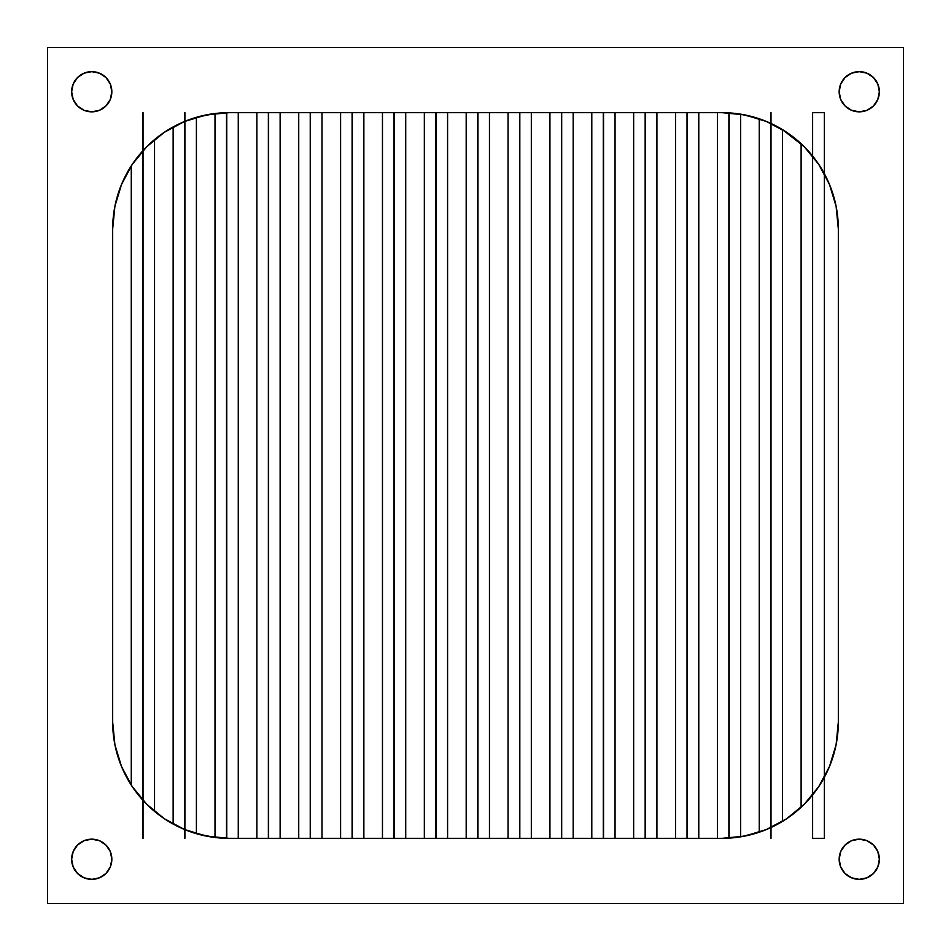 <?xml version="1.0" encoding="UTF-8"?>
<svg xmlns="http://www.w3.org/2000/svg" width="951" height="951" viewBox="0 0 951 951"><rect width="100%" height="100%" fill="white"/><g stroke="black" fill="none" stroke-linecap="round" stroke-linejoin="round"><path stroke-width="1.43" d="M879.354 859.264A20.09 20.09 0 0 1 859.264 879.354A20.09 20.09 0 0 1 839.162 859.264L840.696 866.955L845.047 873.47L851.573 877.821L859.264 879.354L866.955 877.821L873.47 873.47L877.821 866.955L879.354 859.264L877.821 851.573L873.47 845.047L866.955 840.696L859.264 839.162L851.573 840.696L845.047 845.047L840.696 851.573L839.162 859.264A20.09 20.09 0 0 1 859.264 839.162A20.09 20.09 0 0 1 879.354 859.264M111.838 859.264A20.09 20.09 0 0 1 91.736 879.354A20.09 20.09 0 0 1 71.646 859.264L73.179 866.955L77.53 873.47L84.045 877.821L91.736 879.354L99.427 877.821L105.953 873.47L110.304 866.955L111.838 859.264L110.304 851.573L105.953 845.047L99.427 840.696L91.736 839.162L84.045 840.696L77.53 845.047L73.179 851.573L71.646 859.264A20.09 20.09 0 0 1 91.736 839.162A20.09 20.09 0 0 1 111.838 859.264M879.354 91.736A20.09 20.09 0 0 1 859.264 111.838A20.09 20.09 0 0 1 839.162 91.736L840.696 99.427L845.047 105.953L851.573 110.304L859.264 111.838L866.955 110.304L873.47 105.953L877.821 99.427L879.354 91.736L877.821 84.045L873.47 77.53L866.955 73.179L859.264 71.646L851.573 73.179L845.047 77.53L840.696 84.045L839.162 91.736A20.09 20.09 0 0 1 859.264 71.646A20.09 20.09 0 0 1 879.354 91.736M111.838 91.736A20.09 20.09 0 0 1 91.736 111.838A20.09 20.09 0 0 1 71.646 91.736L73.179 99.427L77.53 105.953L84.045 110.304L91.736 111.838L99.427 110.304L105.953 105.953L110.304 99.427L111.838 91.736L110.304 84.045L105.953 77.53L99.427 73.179L91.736 71.646L84.045 73.179L77.53 77.53L73.179 84.045L71.646 91.736A20.09 20.09 0 0 1 91.736 71.646A20.09 20.09 0 0 1 111.838 91.736M131.274 165.866L131.274 785.134L131.274 165.866L121.526 184.458L114.905 206.272L112.67 228.965L112.67 722.035L114.905 744.728L121.526 766.542L132.272 786.643L146.739 804.261L164.357 818.728L173.141 824.053L173.141 126.947L173.141 824.053M164.309 132.296L154.537 139.607L154.537 811.393L164.309 818.704M196.405 833.682L215.009 837.486L215.009 113.514L196.405 117.318L196.405 833.682L196.405 117.318M740.639 836.832L759.255 832.208L759.255 118.792L740.639 114.168L740.639 836.832L740.639 114.168M786.691 818.704L801.111 807.304L801.111 143.696L786.691 132.296M824.374 777.276L829.474 766.542L836.095 744.728L838.33 722.035L838.33 228.965L836.095 206.272L829.474 184.458L818.728 164.357L804.261 146.739L782.507 129.633L782.507 821.367L782.507 129.633M903.45 903.45L47.55 903.45L47.55 47.55L903.45 47.55L903.45 903.45L903.45 47.55L47.55 47.55L47.55 903.45L903.45 903.45M164.357 818.728L184.458 829.474L206.272 836.095L228.965 838.33L722.035 838.33L744.728 836.095L766.542 829.474L786.643 818.728L804.261 804.261L818.728 786.643L829.474 766.542L836.095 744.728L838.33 722.035A116.295 116.295 0 0 1 722.035 838.33L228.965 838.33A116.295 116.295 0 0 1 112.67 722.035L114.905 744.728L121.526 766.542M838.33 722.035L838.33 228.965L836.095 206.272L829.474 184.458M786.643 132.272L766.542 121.526L744.728 114.905L722.035 112.67L228.965 112.67L206.272 114.905L184.458 121.526L164.357 132.272L146.739 146.739L132.272 164.357L121.526 184.458L114.905 206.272L112.67 228.965A116.295 116.295 0 0 1 228.965 112.67L722.035 112.67A116.295 116.295 0 0 1 838.33 228.965M112.67 228.965L112.67 722.035M143.03 838.33L143.03 112.67L143.03 838.33M142.781 112.67L142.781 838.33L142.781 112.67M184.898 838.33L184.898 112.67L184.898 838.33M184.649 112.67L184.649 838.33L184.649 112.67M226.766 838.33L226.766 112.67L226.766 838.33M226.516 112.67L226.516 838.33L226.516 112.67M268.622 838.33L268.622 112.67L268.622 838.33M268.372 112.67L268.372 838.33L268.372 112.67M310.49 838.33L310.49 112.67L310.49 838.33M310.24 112.67L310.24 838.33L310.24 112.67M352.357 838.33L352.357 112.67L352.357 838.33M352.108 112.67L352.108 838.33L352.108 112.67M394.225 838.33L394.225 112.67L394.225 838.33M393.976 112.67L393.976 838.33L393.976 112.67M436.081 838.33L436.081 112.67L436.081 838.33M435.831 112.67L435.831 838.33L435.831 112.67M477.949 838.33L477.949 112.67L477.949 838.33M477.699 112.67L477.699 838.33L477.699 112.67M519.817 838.33L519.817 112.67L519.817 838.33M519.567 112.67L519.567 838.33L519.567 112.67M561.684 838.33L561.684 112.67L561.684 838.33M561.435 112.67L561.435 838.33L561.435 112.67M603.54 838.33L603.54 112.67L603.54 838.33M603.291 112.67L603.291 838.33L603.291 112.67M645.408 838.33L645.408 112.67L645.408 838.33M645.158 112.67L645.158 838.33L645.158 112.67M687.276 838.33L687.276 112.67L687.276 838.33M687.026 112.67L687.026 838.33L687.026 112.67M729.144 838.33L729.144 112.67L729.144 838.33M728.894 112.67L728.894 838.33L728.894 112.67M770.999 838.33L770.999 112.67L770.999 838.33M770.75 112.67L770.75 838.33L770.75 112.67M824.374 838.33L812.618 838.33L824.374 838.33L824.374 112.67L824.374 838.33M824.374 112.67L812.618 112.67L812.618 838.33L812.618 112.67L824.374 112.67M801.111 143.696L801.111 807.304M759.255 118.792L759.255 832.208M717.387 112.67L717.387 838.33L717.387 112.67M698.783 112.67L698.783 838.33L698.783 112.67M675.519 112.67L675.519 838.33L675.519 112.67M656.915 112.67L656.915 838.33L656.915 112.67M633.651 112.67L633.651 838.33L633.651 112.67M615.047 112.67L615.047 838.33L615.047 112.67M591.795 112.67L591.795 838.33L591.795 112.67M573.18 112.67L573.18 838.33L573.18 112.67M549.928 112.67L549.928 838.33L549.928 112.67M531.324 112.67L531.324 838.33L531.324 112.67M508.06 112.67L508.06 838.33L508.06 112.67M489.456 112.67L489.456 838.33L489.456 112.67M466.192 112.67L466.192 838.33L466.192 112.67M447.588 112.67L447.588 838.33L447.588 112.67M424.336 112.67L424.336 838.33L424.336 112.67M405.72 112.67L405.72 838.33L405.72 112.67M382.468 112.67L382.468 838.33L382.468 112.67M363.864 112.67L363.864 838.33L363.864 112.67M340.601 112.67L340.601 838.33L340.601 112.67M321.997 112.67L321.997 838.33L321.997 112.67M298.733 112.67L298.733 838.33L298.733 112.67M280.129 112.67L280.129 838.33L280.129 112.67M256.877 112.67L256.877 838.33L256.877 112.67M238.261 112.67L238.261 838.33L238.261 112.67M215.009 113.514L215.009 837.486M154.537 811.393L154.537 139.607"/></g></svg>
